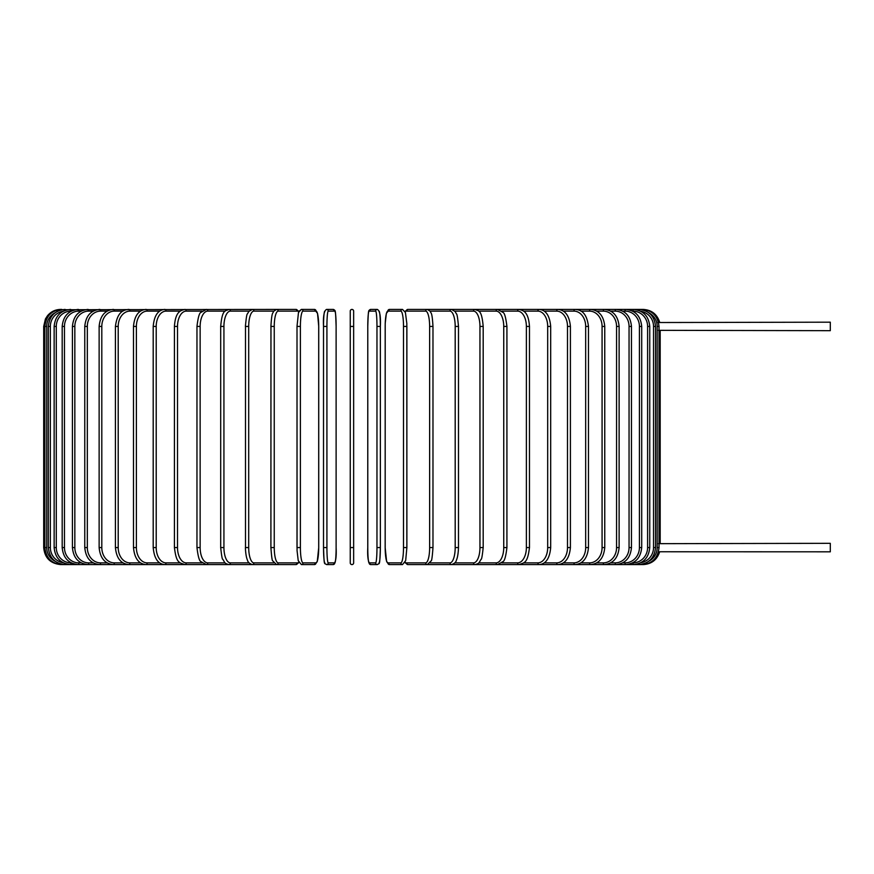 <?xml version="1.0" encoding="UTF-8"?>
<svg xmlns="http://www.w3.org/2000/svg" width="874" height="874" viewBox="0 0 874 874"><rect width="100%" height="100%" fill="white"/><g stroke="black" fill="none" stroke-linecap="round" stroke-linejoin="round"><path stroke-width="1.31" d="M350.245 547.572L350.245 311.122A1.704 1.704 0 0 1 351.949 309.418A1.704 1.704 0 0 1 353.642 311.122A1.704 1.704 0 0 0 351.949 309.418A1.704 1.704 0 0 0 350.245 311.122A1.704 1.704 0 0 1 351.949 309.418A1.704 1.704 0 0 1 353.642 311.122A1.704 1.704 0 0 0 351.949 309.418A1.704 1.704 0 0 0 350.245 311.122L350.245 326.428L353.642 326.428L353.642 311.122L353.642 562.878A1.704 1.704 0 0 1 351.949 564.582A1.704 1.704 0 0 1 350.245 562.878L350.245 547.572L353.642 547.572M659.52 551.767L830.3 551.822L830.3 543.322L658.483 543.672L660.187 543.322L660.187 330.678L658.483 330.328L830.3 330.678L830.3 322.178L657.98 322.528M659.564 322.211L659.651 322.178C657.051 314.181 651.556 309.931 643.177 309.418L407.95 309.418A1.704 1.639 -90 0 0 406.301 311.122A15.306 3.966 -90 0 0 405.165 311.767M350.245 562.878A1.704 1.704 0 0 0 351.949 564.582A1.704 1.704 0 0 0 353.642 562.878A1.704 1.704 0 0 1 351.949 564.582A1.704 1.704 0 0 1 350.245 562.878M93.201 311.122L88.711 311.122A15.306 13.875 90 0 0 74.836 326.428L74.836 547.572L72.422 547.572C73.427 558.005 78.627 563.675 88.001 564.582L60.71 564.549M43.7 326.428L45.437 318.944L47.524 315.689C50.976 311.614 55.368 309.527 60.71 309.418L61.825 309.418C51.708 310.237 46.06 315.907 44.869 326.428L44.869 547.572L43.7 547.572L43.7 326.428L46.715 326.428L46.715 547.572L44.869 547.572C46.027 558.06 51.675 563.73 61.825 564.582L61.901 564.265M353.642 311.122A1.704 1.704 0 0 0 351.949 309.418A1.704 1.704 0 0 0 350.245 311.122M643.177 564.549L638.752 564.582L638.49 563.697M659.018 547.572L657.172 547.572L657.172 326.428L659.018 326.428L659.018 547.572C657.86 558.06 652.212 563.73 642.073 564.582L641.986 564.265M648.639 561.316A15.306 15.251 -90 0 0 657.172 547.572M657.172 326.428A15.306 15.251 -90 0 0 648.639 312.684M641.986 309.735L642.073 309.418C652.179 310.237 657.827 315.907 659.018 326.428M655.533 547.572L653.534 547.572L653.534 326.428L655.533 326.428L655.533 547.572C654.528 557.918 648.934 563.588 638.752 564.582L625.609 564.582L633.257 564.582L632.809 562.878A15.306 14.792 -90 0 0 647.601 547.572L647.601 326.428L649.743 326.428L649.743 547.572L647.601 547.572M640.806 562.692A15.306 15.077 -90 0 0 653.534 547.572M653.534 326.428A15.306 15.077 -90 0 0 640.806 311.308M638.49 310.303L638.752 309.418C648.934 310.412 654.528 316.082 655.533 326.428M647.601 326.428A15.306 14.792 -90 0 0 632.809 311.122L632.623 311.122M632.809 311.122L633.257 309.418C643.242 310.39 648.737 316.06 649.743 326.428M641.702 547.572L639.418 547.572L639.418 326.428L641.702 326.428L641.702 547.572C640.686 557.962 635.332 563.632 625.609 564.582A1.704 0.579 90 0 1 625.03 562.878A15.306 14.388 -90 0 0 639.418 547.572M622.681 562.878L625.03 562.878M639.418 326.428A15.306 14.388 -90 0 0 625.03 311.122L622.681 311.122M625.03 311.122A1.704 0.579 -90 0 1 625.609 309.418C635.332 310.368 640.686 316.038 641.702 326.428M631.465 547.572L629.051 547.572L629.051 326.428L631.465 326.428L631.465 547.572C630.46 558.005 625.26 563.675 615.886 564.582L625.609 564.582M610.686 562.878L615.176 562.878A15.306 13.875 -90 0 0 629.051 547.572M615.176 562.878A1.704 0.721 90 0 0 615.886 564.582L604.163 564.582A1.704 0.852 90 0 1 603.311 562.878A15.306 13.263 -90 0 0 616.563 547.572L616.563 326.428L619.12 326.428L619.12 547.572L616.563 547.572M629.051 326.428A15.306 13.875 -90 0 0 615.176 311.122L610.686 311.122M615.176 311.122A1.704 0.721 -90 0 1 615.886 309.418C625.26 310.325 630.46 315.995 631.465 326.428M596.724 562.878L603.311 562.878M616.563 326.428A15.306 13.263 -90 0 0 603.311 311.122L596.724 311.122M603.311 311.122A1.704 0.852 -90 0 1 604.163 309.418C613.122 310.281 618.104 315.951 619.12 326.428M604.753 547.572L602.077 547.572L602.077 326.428L604.753 326.428L604.753 547.572C603.737 558.115 598.996 563.785 590.507 564.582L604.163 564.582C613.122 563.719 618.104 558.049 619.12 547.572M580.915 562.878L589.535 562.878A15.306 12.542 -90 0 0 602.077 547.572M589.535 562.878A1.704 0.972 90 0 0 590.507 564.582L575.037 564.582A1.704 1.093 90 0 1 573.945 562.878A15.306 11.733 -90 0 0 585.678 547.572L585.678 326.428L588.475 326.428L588.475 547.572L585.678 547.572M602.077 326.428A15.306 12.542 -90 0 0 589.535 311.122L580.915 311.122M589.535 311.122A1.704 0.972 -90 0 1 590.507 309.418C598.996 310.215 603.737 315.885 604.753 326.428M563.369 562.878L573.945 562.878M585.678 326.428A15.306 11.733 -90 0 0 573.945 311.122L563.369 311.122M573.945 311.122A1.704 1.093 -90 0 1 575.037 309.418C579.386 309.767 586.52 310.86 588.475 326.428M570.405 547.572L567.499 547.572L567.499 326.428L570.405 326.428L570.405 547.572C569.4 558.268 565.227 563.938 557.874 564.582L575.037 564.582C582.991 563.85 587.459 558.18 588.475 547.572M544.218 562.878L556.672 562.878A15.306 10.827 -90 0 0 567.499 547.572M556.672 562.878A1.704 1.202 90 0 0 557.874 564.582L539.149 564.582A1.704 1.3 90 0 1 537.838 562.878A15.306 9.843 -90 0 0 547.681 547.572L547.681 326.428L550.686 326.428L550.686 547.572L547.681 547.572M567.499 326.428A15.306 10.827 -90 0 0 556.672 311.122L544.218 311.122M556.672 311.122A1.704 1.202 -90 0 1 557.874 309.418C565.227 310.062 569.4 315.733 570.405 326.428M523.624 562.878L537.838 562.878M547.681 326.428A15.306 9.843 -90 0 0 537.838 311.122L523.624 311.122M537.838 311.122A1.704 1.3 -90 0 1 539.149 309.418C545.857 309.942 549.702 315.612 550.686 326.428M529.469 547.572L526.377 547.572L526.377 326.428L529.469 326.428L529.469 547.572C527.514 563.031 524.968 562.506 518.992 564.582L539.149 564.582C545.857 564.058 549.702 558.388 550.686 547.572M501.742 562.878L517.594 562.878A15.306 8.784 -90 0 0 526.377 547.572M517.594 562.878A1.704 1.398 90 0 0 518.992 564.582L497.557 564.582A1.704 1.475 90 0 1 496.082 562.878A15.306 7.658 -90 0 0 503.741 547.572L503.741 326.428L506.92 326.428L506.92 547.572L503.741 547.572M526.377 326.428A15.306 8.784 -90 0 0 517.594 311.122L501.742 311.122M517.594 311.122A1.704 1.398 -90 0 1 518.992 309.418C523.078 310.488 528.42 311.264 529.469 326.428M506.691 547.572L506.92 547.572C505.86 556.465 504.527 561.163 502.911 561.665L497.557 564.582L475.019 564.582A1.704 1.54 90 0 1 473.479 562.878A15.306 6.468 -90 0 0 479.957 547.572L479.957 326.428L483.191 326.428L483.191 547.572L479.957 547.572M478.744 562.878L496.082 562.878M503.741 326.428A15.306 7.658 -90 0 0 496.082 311.122L478.744 311.122M496.082 311.122A1.704 1.475 -90 0 1 497.557 309.418L502.954 312.389C504.527 312.837 505.849 317.524 506.92 326.428M483.038 547.572L483.191 547.572C482.317 555.842 481.607 559.753 481.061 559.305L479.411 562.124C479.192 563.074 477.728 563.894 475.019 564.582L451.552 564.582A1.704 1.595 90 0 1 449.957 562.878A15.306 5.233 -90 0 0 455.19 547.572L455.19 326.428L458.391 326.428M454.797 562.878L473.479 562.878M479.957 326.428A15.306 6.468 -90 0 0 473.479 311.122L454.797 311.122M473.479 311.122A1.704 1.54 -90 0 1 475.019 309.418C478.406 311.373 481.64 308.708 483.191 326.428M458.391 547.572L455.19 547.572M430.106 562.878L449.957 562.878M455.19 326.428A15.306 5.233 -90 0 0 449.957 311.122L430.106 311.122M449.957 311.122A1.704 1.595 -90 0 1 451.552 309.418L455.103 311.494L456.425 313.886C457.015 313.657 457.703 317.83 458.489 326.428L458.489 547.572C458.14 557.656 456.195 560.529 456.403 560.158C456.042 562.135 454.425 563.61 451.552 564.582L427.32 564.582A1.704 1.639 90 0 1 425.682 562.878A15.306 3.966 -90 0 0 429.637 547.572L429.637 326.428L432.925 326.428M432.925 547.572L429.637 547.572M405.165 562.233A15.306 3.966 -90 0 0 406.301 562.878L425.682 562.878M429.637 326.428A15.306 3.966 -90 0 0 425.682 311.122L406.301 311.122M406.301 562.878A1.704 1.639 90 0 0 407.95 564.582L427.32 564.582L431.122 560.889C431.701 561.195 432.324 556.76 432.98 547.572L432.98 326.428C432.084 311.188 431.024 313.842 430.183 311.231L427.32 309.418A1.704 1.639 -90 0 0 425.682 311.122M406.847 547.572L403.504 547.572L403.504 326.428L406.88 326.428L406.847 547.572M403.504 326.428A15.306 2.655 -90 0 0 400.838 311.122L387.848 311.122A15.306 2.655 -90 0 0 385.183 326.428L385.183 547.572A15.306 2.655 -90 0 0 387.848 562.878L400.838 562.878A15.306 2.655 -90 0 0 403.504 547.572M400.838 562.878A1.704 1.672 90 0 0 402.521 564.582L405.667 560.627L406.88 547.572L406.825 323.446L405.405 312.466L402.521 309.418L389.52 309.418A1.704 1.672 -90 0 0 387.848 311.122M387.848 562.878A1.704 1.672 90 0 0 389.52 564.582L386.625 561.534L385.161 547.572L386.625 561.534L389.52 564.582L402.521 564.582M389.52 309.418L386.363 313.373L385.205 323.424L385.161 547.572M400.838 311.122A1.704 1.672 -90 0 1 402.521 309.418M376.967 326.428A15.306 1.333 -90 0 0 375.634 311.122L369.112 311.122A15.306 1.333 -90 0 0 367.779 326.428L367.779 547.572A15.306 1.333 -90 0 0 369.112 562.878L375.634 562.878A1.704 1.693 90 0 0 377.328 564.582C379.677 562.627 379.687 567.226 380.365 547.572L376.967 547.572L376.967 326.428L380.365 326.428L380.354 547.572A15.306 1.333 90 0 1 379.021 562.878M375.634 562.878A15.306 1.333 -90 0 0 376.967 547.572M379.021 311.122A15.306 1.333 90 0 1 380.354 326.428L380.365 547.572C379.687 567.226 379.677 562.627 377.328 564.582L370.805 564.582L377.328 564.582M369.112 562.878A1.704 1.693 90 0 0 370.805 564.582C368.293 563.337 367.288 557.667 367.768 547.572L367.779 326.428C368.446 306.774 368.457 311.373 370.805 309.418A1.704 1.693 -90 0 0 369.112 311.122M375.634 311.122A1.704 1.693 -90 0 1 377.328 309.418L370.805 309.418C368.457 311.373 368.446 306.774 367.768 326.428M326.92 547.572L323.522 547.572L323.522 326.428L326.92 326.428L326.92 547.572A15.306 1.333 90 0 0 328.253 562.878L334.775 562.878A15.306 1.333 90 0 0 336.119 547.572L336.119 326.428A15.306 1.333 90 0 0 334.775 311.122L328.253 311.122A15.306 1.333 90 0 0 326.92 326.428M324.866 562.878A15.306 1.333 -90 0 1 323.533 547.572C324.199 567.226 324.21 562.627 326.559 564.582A1.704 1.693 -90 0 0 328.253 562.878M334.775 562.878A1.704 1.693 -90 0 1 333.081 564.582L326.559 564.582C324.21 562.627 324.199 567.226 323.522 547.572L323.522 326.428A15.306 1.333 -90 0 1 324.866 311.122M336.119 326.428C335.441 306.774 335.43 311.373 333.081 309.418C335.43 311.373 335.441 306.774 336.119 326.428L336.119 547.572C336.61 557.667 335.594 563.337 333.081 564.582L326.559 564.582M328.253 311.122A1.704 1.693 90 0 0 326.559 309.418L333.081 309.418A1.704 1.693 90 0 1 334.775 311.122M300.394 547.572L297.007 547.572L297.007 326.428L300.394 326.428L300.394 547.572A15.306 2.655 90 0 0 303.049 562.878L316.049 562.878A15.306 2.655 90 0 0 318.704 547.572L318.704 326.428A15.306 2.655 90 0 0 316.049 311.122L303.049 311.122A15.306 2.655 90 0 0 300.394 326.428M303.049 311.122A1.704 1.672 90 0 0 301.377 309.418L298.482 312.466L297.007 326.428L297.062 550.576L298.22 560.627L301.377 564.582A1.704 1.672 -90 0 0 303.049 562.878M301.377 564.582L314.367 564.582L317.262 561.534L318.726 547.572L317.262 561.534L314.367 564.582A1.704 1.672 -90 0 0 316.049 562.878M318.726 547.572L318.726 326.428L317.524 313.373L314.367 309.418A1.704 1.672 90 0 1 316.049 311.122M298.722 311.767A15.306 3.966 90 0 0 297.586 311.122L278.205 311.122A15.306 3.966 90 0 0 274.25 326.428L274.25 547.572L270.962 547.572M270.962 326.428L270.907 547.572C271.563 556.76 272.185 561.195 272.764 560.889L276.566 564.582A1.704 1.639 -90 0 0 278.205 562.878L297.586 562.878A15.306 3.966 90 0 0 298.722 562.233M274.25 547.572A15.306 3.966 90 0 0 278.205 562.878M61.901 309.735L276.566 309.418L273.704 311.231C272.863 313.842 271.803 311.188 270.907 326.428L274.25 326.428M273.781 311.122L253.93 311.122A15.306 5.233 90 0 0 248.697 326.428L248.697 547.572L245.397 547.572C245.747 557.656 247.692 560.529 247.484 560.158C247.845 562.135 249.461 563.61 252.335 564.582L295.936 564.582A1.704 1.639 -90 0 0 297.586 562.878M314.367 309.418L301.377 309.418L298.897 311.373L295.936 309.418A1.704 1.639 90 0 1 297.586 311.122M295.936 309.418L276.566 309.418A1.704 1.639 90 0 1 278.205 311.122M245.507 326.428L245.507 547.572M249.09 311.122L230.408 311.122A15.306 6.468 90 0 0 223.93 326.428L223.93 547.572L220.696 547.572C221.57 555.842 222.28 559.753 222.826 559.305L224.476 562.124C224.694 563.074 226.158 563.894 228.868 564.582L252.335 564.582A1.704 1.595 -90 0 0 253.93 562.878L273.781 562.878M248.697 547.572A15.306 5.233 90 0 0 253.93 562.878M253.93 311.122A1.704 1.595 90 0 0 252.335 309.418L248.784 311.494L247.462 313.886C246.872 313.657 246.184 317.83 245.397 326.428L248.697 326.428M225.142 311.122L207.804 311.122A15.306 7.658 90 0 0 200.146 326.428L200.146 547.572L196.967 547.572C198.027 556.465 199.359 561.163 200.976 561.665L206.33 564.582L228.868 564.582A1.704 1.54 -90 0 0 230.408 562.878L249.09 562.878M223.93 547.572A15.306 6.468 90 0 0 230.408 562.878M220.849 326.428L223.93 326.428M220.696 547.572L220.696 326.428C222.247 308.708 225.481 311.373 228.868 309.418A1.704 1.54 90 0 1 230.408 311.122M202.145 311.122L186.293 311.122A15.306 8.784 90 0 0 177.509 326.428L177.509 547.572L174.418 547.572C176.373 563.031 178.919 562.506 184.895 564.582L206.33 564.582A1.704 1.475 -90 0 0 207.804 562.878L225.142 562.878M200.146 547.572A15.306 7.658 90 0 0 207.804 562.878M197.196 326.428L200.146 326.428M196.967 547.572L196.967 326.428C198.037 317.524 199.359 312.837 200.933 312.389L206.33 309.418A1.704 1.475 90 0 1 207.804 311.122M180.263 311.122L166.049 311.122A15.306 9.843 90 0 0 156.206 326.428L156.206 547.572L153.201 547.572C154.185 558.388 158.03 564.058 164.738 564.582L184.895 564.582A1.704 1.398 -90 0 0 186.293 562.878L202.145 562.878M177.509 547.572A15.306 8.784 90 0 0 186.293 562.878M174.418 547.572L174.418 326.428L177.509 326.428M174.418 326.428C175.466 311.264 180.809 310.488 184.895 309.418A1.704 1.398 90 0 1 186.293 311.122M159.669 311.122L147.214 311.122A15.306 10.827 90 0 0 136.388 326.428L136.388 547.572L133.482 547.572C134.487 558.268 138.66 563.938 146.013 564.582L164.738 564.582A1.704 1.3 -90 0 0 166.049 562.878L180.263 562.878M156.206 547.572A15.306 9.843 90 0 0 166.049 562.878M153.201 547.572L153.201 326.428L156.206 326.428M153.201 326.428C154.185 315.612 158.03 309.942 164.738 309.418A1.704 1.3 90 0 1 166.049 311.122M140.517 311.122L129.942 311.122A15.306 11.733 90 0 0 118.209 326.428L118.209 547.572L115.423 547.572C116.428 558.18 120.896 563.85 128.849 564.582L146.013 564.582A1.704 1.202 -90 0 0 147.214 562.878L159.669 562.878M136.388 547.572A15.306 10.827 90 0 0 147.214 562.878M133.482 547.572L133.482 326.428L136.388 326.428M133.482 326.428C134.487 315.733 138.66 310.062 146.013 309.418A1.704 1.202 90 0 1 147.214 311.122M122.972 311.122L114.352 311.122A15.306 12.542 90 0 0 101.81 326.428L101.81 547.572L99.133 547.572C100.149 558.115 104.891 563.785 113.38 564.582L128.849 564.582A1.704 1.093 -90 0 0 129.942 562.878L140.517 562.878M118.209 547.572A15.306 11.733 90 0 0 129.942 562.878M115.423 547.572L115.423 326.428L118.209 326.428M115.423 326.428C117.367 310.86 124.501 309.767 128.849 309.418A1.704 1.093 90 0 1 129.942 311.122M107.163 311.122L100.576 311.122A15.306 13.263 90 0 0 87.324 326.428L87.324 547.572L84.767 547.572C85.783 558.049 90.765 563.719 99.734 564.582L113.38 564.582A1.704 0.972 -90 0 0 114.352 562.878L122.972 562.878M101.81 547.572A15.306 12.542 90 0 0 114.352 562.878M99.133 547.572L99.133 326.428L101.81 326.428M99.133 326.428C100.149 315.885 104.891 310.215 113.38 309.418A1.704 0.972 90 0 1 114.352 311.122M74.836 547.572A15.306 13.875 90 0 0 88.711 562.878A1.704 0.721 -90 0 1 88.001 564.582L99.734 564.582A1.704 0.852 -90 0 0 100.576 562.878L107.163 562.878M87.324 547.572A15.306 13.263 90 0 0 100.576 562.878M84.767 547.572L84.767 326.428L87.324 326.428M84.767 326.428C85.783 315.951 90.765 310.281 99.734 309.418A1.704 0.852 90 0 1 100.576 311.122M88.711 562.878L93.201 562.878M72.422 547.572L72.422 326.428L74.836 326.428M72.422 326.428C73.427 315.995 78.627 310.325 88.001 309.418A1.704 0.721 90 0 1 88.711 311.122M81.206 311.122L78.857 311.122A15.306 14.388 90 0 0 64.468 326.428L64.468 547.572L62.185 547.572C63.201 557.962 68.554 563.632 78.278 564.582A1.704 0.579 -90 0 0 78.857 562.878L81.206 562.878M64.468 547.572A15.306 14.388 90 0 0 78.857 562.878M62.185 547.572L62.185 326.428L64.468 326.428M62.185 326.428C63.201 316.038 68.554 310.368 78.278 309.418A1.704 0.579 90 0 1 78.857 311.122M71.264 311.122L71.078 311.122A15.306 14.792 90 0 0 56.286 326.428L56.286 547.572L54.144 547.572C55.149 557.94 60.656 563.61 70.63 564.582L71.264 562.878M56.286 547.572A15.306 14.792 90 0 0 71.078 562.878M54.144 547.572L54.144 326.428L56.286 326.428M54.144 326.428C55.149 316.06 60.656 310.39 70.63 309.418L71.078 311.122M63.081 311.308A15.306 15.077 90 0 0 50.353 326.428L50.353 547.572L48.354 547.572C49.37 557.918 54.953 563.588 65.135 564.582L65.397 563.697M50.353 547.572A15.306 15.077 90 0 0 63.081 562.692M48.354 547.572L48.354 326.428L50.353 326.428M48.354 326.428C49.37 316.082 54.953 310.412 65.135 309.418L65.397 310.303M46.715 547.572A15.306 15.251 90 0 0 55.248 561.316M55.248 312.684A15.306 15.251 90 0 0 46.715 326.428M60.71 564.582C50.375 563.577 44.705 557.907 43.7 547.572M659.651 551.822C657.051 559.819 651.556 564.069 643.177 564.582M649.743 547.572C648.737 557.94 643.242 563.61 633.257 564.582M407.95 564.582L404.99 562.627M404.99 311.373L407.95 309.418M377.328 309.418C379.829 310.663 380.846 316.333 380.365 326.428M326.559 309.418C324.057 310.663 323.041 316.333 323.522 326.428M295.936 564.582L298.897 562.627M88.001 564.582L70.63 564.582M78.278 564.582L61.825 564.582"/></g></svg>
